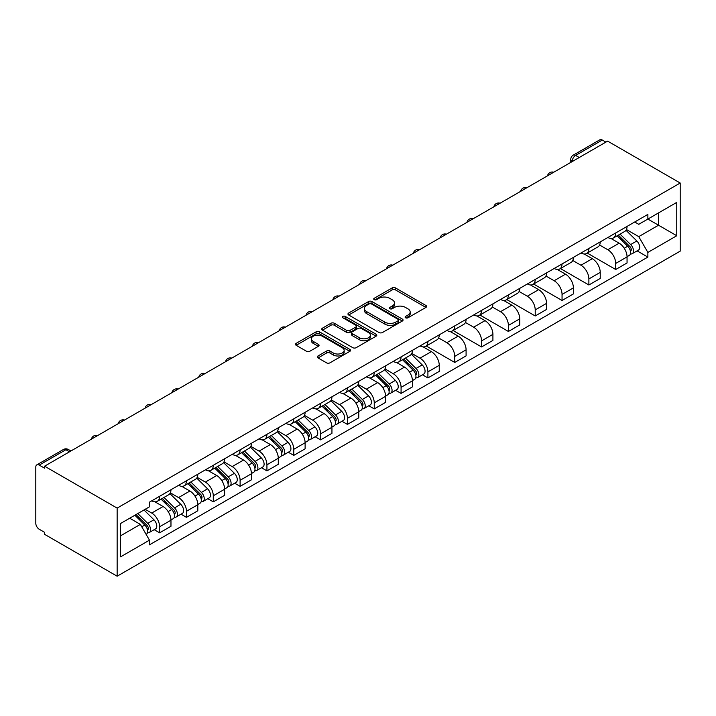 <?xml version="1.0" encoding="UTF-8"?>
<svg xmlns="http://www.w3.org/2000/svg" width="716" height="716" viewBox="0 0 716 716"><rect width="100%" height="100%" fill="white"/><g stroke="black" fill="none" stroke-linecap="round" stroke-linejoin="round"><path stroke-width="1.07" d="M405.596 317.788A1.674 0.967 0 0 0 407.968 317.788L425.904 307.433A2.39 1.378 0 0 0 426.602 306.457A2.39 1.378 0 0 0 425.904 305.481L395.509 287.939A2.39 1.378 0 0 0 392.135 287.939L374.2 298.295A1.674 0.967 0 0 0 373.716 298.975A1.674 0.967 0 0 0 374.2 299.664A1.674 0.967 0 0 0 376.562 299.664L378.889 298.321A7.643 4.412 0 0 1 389.692 298.321L392.225 299.78A7.643 4.412 0 0 1 394.462 302.904A7.643 4.412 0 0 1 392.225 306.018L389.898 307.361A1.674 0.967 0 0 0 389.415 308.041A1.674 0.967 0 0 0 389.898 308.721A1.674 0.967 0 0 0 392.261 308.721L394.588 307.388A7.643 4.412 0 0 1 405.39 307.388L407.923 308.847A7.643 4.412 0 0 1 410.161 311.961A7.643 4.412 0 0 1 407.923 315.085L405.596 316.427A1.674 0.967 0 0 0 405.113 317.107A1.674 0.967 0 0 0 405.596 317.788L405.596 316.427M318.029 355.968A2.39 1.378 0 0 0 317.331 356.944A2.39 1.378 0 0 0 318.029 357.919L326.559 362.842A2.39 1.378 0 0 0 329.933 362.842L349.856 351.341A2.39 1.378 0 0 0 350.554 350.366A2.39 1.378 0 0 0 349.856 349.39L319.47 331.848A2.39 1.378 0 0 0 316.087 331.848L296.173 343.349A2.39 1.378 0 0 0 295.475 344.324A2.39 1.378 0 0 0 296.173 345.291L306.466 351.243A2.39 1.378 0 0 0 309.84 351.243L318.369 346.32A2.39 1.378 0 0 0 319.067 345.345A2.39 1.378 0 0 0 318.369 344.369L313.259 341.425A6.39 3.687 0 0 1 311.388 338.811A6.39 3.687 0 0 1 315.335 335.41A6.39 3.687 0 0 1 322.29 336.207L342.302 347.752A6.39 3.687 0 0 1 344.163 350.366A6.39 3.687 0 0 1 340.225 353.767A6.39 3.687 0 0 1 333.262 352.97L329.933 351.046A2.39 1.378 0 0 0 326.559 351.046L318.029 355.968L318.029 357.919M117.147 508.1L44.571 466.197L607.624 141.124L680.2 183.019L117.147 508.1L117.147 576.21L680.2 251.137L680.2 183.019M379.059 332.528A2.39 1.378 0 0 0 382.434 332.528L402.347 321.028A2.39 1.378 0 0 0 403.054 320.052A2.39 1.378 0 0 0 402.347 319.076L371.962 301.534A2.39 1.378 0 0 0 368.588 301.534L348.674 313.035A2.39 1.378 0 0 0 347.967 314.011A2.39 1.378 0 0 0 348.674 314.986L379.059 332.528M343.51 318.146A1.674 0.967 0 0 1 345.21 318.387L345.21 316.4L376.097 334.238A2.39 1.378 0 0 1 376.804 335.204A2.39 1.378 0 0 1 376.097 336.18L356.183 347.681A2.39 1.378 0 0 1 352.809 347.681L322.424 330.139L322.424 328.188A2.39 1.378 0 0 0 321.717 329.163A2.39 1.378 0 0 0 322.424 330.139M322.424 328.188L330.944 323.265A2.39 1.378 0 0 1 334.318 323.265L346.642 330.38A2.39 1.378 0 0 0 350.017 330.38L355.673 327.123A2.39 1.378 0 0 0 356.371 326.147A2.39 1.378 0 0 0 355.673 325.171L342.848 317.761A1.674 0.967 0 0 1 342.355 317.081A1.674 0.967 0 0 1 343.385 316.186A1.674 0.967 0 0 1 345.21 316.4M44.571 466.197L44.571 468.183L39.237 465.105A4.86 2.81 -120 0 0 36.811 464.863A4.86 2.81 -120 0 0 35.8 467.092L35.8 523.289A4.86 2.81 -120 0 0 39.237 529.249L44.571 532.328L44.571 534.315L117.147 576.21M579.253 157.502L575.637 155.417A4.86 2.81 60 0 0 573.203 155.175L599.865 139.79A4.86 2.81 60 0 1 602.29 140.032L575.637 155.417A4.86 2.81 120 0 0 572.2 161.377L572.2 161.574M605.906 142.117L602.29 140.032M615.706 232.969A11.188 6.462 60 0 1 613.388 237.989L624.746 231.438A11.188 6.462 -120 0 0 627.055 226.408M599.596 245.015L607.795 249.741A11.188 6.462 60 0 1 615.706 263.443L627.055 256.892A11.188 6.462 -120 0 0 619.152 243.189L611.025 238.5M627.055 256.892L627.055 262.951L615.706 269.502L587.254 253.079M613.388 237.989A11.188 6.462 60 0 1 607.884 237.479M615.706 263.443L615.706 269.502M588.883 248.452A11.188 6.462 60 0 1 586.565 253.473L597.914 246.922A11.188 6.462 -120 0 0 600.232 241.901M560.422 268.563L588.883 284.995L600.232 278.443L600.232 272.384A11.188 6.462 -120 0 0 592.32 258.682L584.193 253.992M586.565 253.473A11.188 6.462 60 0 1 581.052 252.972M572.773 260.499L580.971 265.233A11.188 6.462 60 0 1 588.883 278.936L588.883 284.995M562.051 263.944A11.188 6.462 60 0 1 559.733 268.965L571.082 262.414A11.188 6.462 -120 0 0 573.4 257.393M533.599 284.055L562.051 300.478L573.4 293.927L573.4 287.877A11.188 6.462 -120 0 0 565.488 274.174L557.37 269.476M559.733 268.965A11.188 6.462 60 0 1 554.229 268.464M545.941 275.991L554.139 280.726A11.188 6.462 60 0 1 562.051 294.428L562.051 300.478M535.219 279.437A11.188 6.462 60 0 1 532.91 284.458L544.258 277.897A11.188 6.462 -120 0 0 546.577 272.877M506.767 299.548L535.219 315.971L546.577 309.419L546.577 303.36A11.188 6.462 -120 0 0 538.665 289.658L530.538 284.968M532.91 284.458A11.188 6.462 60 0 1 527.397 283.948M519.118 291.484L527.316 296.209A11.188 6.462 60 0 1 535.219 309.912L535.219 315.971M508.396 294.92A11.188 6.462 60 0 1 506.078 299.941L517.426 293.39A11.188 6.462 -120 0 0 519.744 288.369M479.944 315.031L508.396 331.463L519.744 324.912L519.744 318.853A11.188 6.462 -120 0 0 511.833 305.15L503.706 300.46M506.078 299.941A11.188 6.462 60 0 1 500.573 299.44M492.286 306.967L500.484 311.702A11.188 6.462 60 0 1 508.396 325.404L508.396 331.463M481.564 310.413A11.188 6.462 60 0 1 479.246 315.434L490.603 308.882A11.188 6.462 -120 0 0 492.912 303.861M453.112 330.524L481.564 346.947L492.912 340.395L492.912 334.336A11.188 6.462 -120 0 0 485.009 320.643L476.883 315.944M479.246 315.434A11.188 6.462 60 0 1 473.741 314.933M465.454 322.46L473.652 327.194A11.188 6.462 60 0 1 481.564 340.897L481.564 346.947M454.741 325.896A11.188 6.462 60 0 1 452.423 330.926L463.771 324.366A11.188 6.462 -120 0 0 466.089 319.345M426.28 346.016L454.741 362.439L466.089 355.888L466.089 349.829A11.188 6.462 -120 0 0 458.177 336.126L450.051 331.436M452.423 330.926A11.188 6.462 60 0 1 446.909 330.416M438.631 337.952L446.829 342.678A11.188 6.462 60 0 1 454.741 356.38L454.741 362.439M427.908 341.389A11.188 6.462 60 0 1 425.59 346.41L436.939 339.858A11.188 6.462 -120 0 0 439.257 334.837M422.467 374.79L427.908 377.932L439.257 371.38L439.257 365.321A11.188 6.462 -120 0 0 431.345 351.619L423.228 346.929M425.59 346.41A11.188 6.462 60 0 1 420.086 345.909M411.798 353.435L419.997 358.17A11.188 6.462 60 0 1 427.908 371.873L427.908 377.932M401.076 356.881A11.188 6.462 60 0 1 398.767 361.902L410.116 355.351A11.188 6.462 -120 0 0 412.434 350.33M395.635 390.274L401.076 393.415L412.434 386.864L412.434 380.805A11.188 6.462 -120 0 0 404.522 367.102L396.395 362.412M398.767 361.902A11.188 6.462 60 0 1 393.254 361.401M384.975 368.928L393.173 373.663A11.188 6.462 60 0 1 401.076 387.365L401.076 393.415M374.253 372.365A11.188 6.462 60 0 1 371.935 377.395L383.284 370.834A11.188 6.462 -120 0 0 385.602 365.813M368.812 405.766L374.253 408.908L385.602 402.356L385.602 396.297A11.188 6.462 -120 0 0 377.69 382.595L369.563 377.905M371.935 377.395A11.188 6.462 60 0 1 366.431 376.885M358.143 384.411L366.341 389.146A11.188 6.462 60 0 1 374.253 402.848L374.253 408.908M347.421 387.857A11.188 6.462 60 0 1 345.103 392.878L356.461 386.327A11.188 6.462 -120 0 0 358.77 381.306M341.98 421.259L347.421 424.4L358.77 417.84L358.77 411.79A11.188 6.462 -120 0 0 350.867 398.087L342.74 393.397M345.103 392.878A11.188 6.462 60 0 1 339.599 392.377M331.311 399.904L339.509 404.638A11.188 6.462 60 0 1 347.421 418.341L347.421 424.4M320.598 403.35A11.188 6.462 60 0 1 318.28 408.371L329.629 401.819A11.188 6.462 -120 0 0 331.947 396.798M315.156 436.742L320.598 439.884L331.947 433.332L331.947 427.273A11.188 6.462 -120 0 0 324.035 413.571L315.908 408.881M318.28 408.371A11.188 6.462 60 0 1 312.767 407.86M304.488 415.396L312.686 420.131A11.188 6.462 60 0 1 320.598 433.833L320.598 439.884M293.766 418.833A11.188 6.462 60 0 1 291.448 423.854L302.796 417.303A11.188 6.462 -120 0 0 305.114 412.282M288.324 452.235L293.766 455.376L305.114 448.825L305.114 442.765A11.188 6.462 -120 0 0 297.203 429.063L289.085 424.373M291.448 423.854A11.188 6.462 60 0 1 285.944 423.353M277.656 430.88L285.854 435.614A11.188 6.462 60 0 1 293.766 449.317L293.766 455.376M266.934 434.326A11.188 6.462 60 0 1 264.625 439.347L275.973 432.795A11.188 6.462 -120 0 0 278.291 427.774M261.492 467.727L266.934 470.868L278.291 464.308L278.291 458.258A11.188 6.462 -120 0 0 270.38 444.555L262.253 439.866M264.625 439.347A11.188 6.462 60 0 1 259.111 438.845M250.833 446.372L259.031 451.107A11.188 6.462 60 0 1 266.934 464.809L266.934 470.868M240.111 449.818A11.188 6.462 60 0 1 237.793 454.839L249.141 448.288A11.188 6.462 -120 0 0 251.459 443.258M234.669 483.21L240.111 486.352L251.459 479.801L251.459 473.741A11.188 6.462 -120 0 0 243.547 460.039L235.421 455.349M237.793 454.839A11.188 6.462 60 0 1 232.288 454.329M224.001 461.865L232.199 466.599A11.188 6.462 60 0 1 240.111 480.302L240.111 486.352M213.279 465.302A11.188 6.462 60 0 1 210.96 470.322L222.318 463.771A11.188 6.462 -120 0 0 224.627 458.75M207.837 498.703L213.279 501.844L224.627 495.293L224.627 489.234A11.188 6.462 -120 0 0 216.724 475.531L208.598 470.842M210.96 470.322A11.188 6.462 60 0 1 205.456 469.821M197.169 477.348L205.367 482.083A11.188 6.462 60 0 1 213.279 495.785L213.279 501.844M186.455 480.794A11.188 6.462 60 0 1 184.137 485.815L195.486 479.264A11.188 6.462 -120 0 0 197.804 474.243M181.014 514.186L186.455 517.337L197.804 510.777L197.804 504.726A11.188 6.462 -120 0 0 189.892 491.024L181.766 486.334M184.137 485.815A11.188 6.462 60 0 1 178.624 485.314M170.345 492.841L178.544 497.575A11.188 6.462 60 0 1 186.455 511.278L186.455 517.337M159.623 496.286A11.188 6.462 60 0 1 157.305 501.307L168.654 494.756A11.188 6.462 -120 0 0 170.972 489.726M154.182 529.679L159.623 532.82L170.972 526.269L170.972 520.21A11.188 6.462 -120 0 0 163.06 506.507L154.942 501.818M157.305 501.307A11.188 6.462 60 0 1 151.801 500.797M145.178 509.291L151.711 513.059A11.188 6.462 60 0 1 159.623 526.761L159.623 532.82M634.716 221.996L638.753 224.323L676.763 202.386L658.532 212.912L658.532 225.218L638.753 236.638L626.428 229.523M647.864 219.06L676.763 235.743L647.873 252.426L638.753 236.638M676.763 202.386L676.763 235.743M120.583 535.801L140.363 524.38L149.474 540.168L149.474 544.84L647.873 257.089L647.873 252.426M149.474 540.168L120.583 556.851L120.583 523.486L149.474 506.812L149.474 502.14L647.873 214.397L647.873 219.06M140.363 524.38L129.703 518.223M637.097 250.869L647.873 257.089M406.267 318.02L407.923 317.072A7.643 4.412 0 0 0 410.161 313.948L410.161 311.961M394.462 302.904L394.462 304.882A7.643 4.412 0 0 1 392.225 308.005L390.569 308.963M425.904 305.481L425.904 307.433L395.509 289.926A2.39 1.378 0 0 0 392.135 289.926L374.871 299.897M402.32 321.045L371.962 303.521A2.39 1.378 0 0 0 368.588 303.521L348.701 315.004L348.674 313.035M398.132 320.732A1.674 0.967 0 0 0 398.624 320.052A1.674 0.967 0 0 0 398.132 319.372L371.461 303.969A1.674 0.967 0 0 0 369.098 303.969L366.646 305.383A7.643 4.412 0 0 0 364.408 308.507A7.643 4.412 0 0 0 366.646 311.621L384.877 322.146A7.643 4.412 0 0 0 395.68 322.146L398.132 320.732L398.132 322.719A1.674 0.967 0 0 0 398.624 322.039L398.624 320.052M364.408 308.507L364.408 310.493A7.643 4.412 0 0 0 366.646 313.608L366.646 311.621M398.132 322.719L395.68 324.133A7.643 4.412 0 0 1 384.877 324.133L366.646 313.608M322.451 330.157L330.944 325.252L330.944 323.265M356.371 326.147L356.371 328.134A2.39 1.378 0 0 1 355.673 329.1L350.017 332.367A2.39 1.378 0 0 1 346.642 332.367L334.318 325.252A2.39 1.378 0 0 0 330.944 325.252M345.21 318.387L376.07 336.198M359.432 337.764A6.39 3.687 0 0 0 366.395 338.57A6.39 3.687 0 0 0 370.333 335.16A6.39 3.687 0 0 0 368.463 332.555L361.419 328.483A2.39 1.378 0 0 0 358.036 328.483L352.379 331.75A2.39 1.378 0 0 0 351.681 332.725A2.39 1.378 0 0 0 352.379 333.701L359.432 337.764L359.432 339.751A6.39 3.687 0 0 0 366.395 340.548A6.39 3.687 0 0 0 370.333 337.147L370.333 335.16M351.681 332.725L351.681 334.712A2.39 1.378 0 0 0 352.379 335.688L352.379 333.701M359.432 339.751L352.379 335.688M344.163 350.366L344.163 352.353A6.39 3.687 0 0 1 340.225 355.754A6.39 3.687 0 0 1 333.262 354.957L329.933 353.033A2.39 1.378 0 0 0 326.559 353.033L318.065 357.937M311.388 338.811L311.388 340.798A6.39 3.687 0 0 0 313.259 343.411L313.259 341.425M318.369 344.369L318.369 346.32L313.259 343.411M349.82 351.359L319.47 333.835A2.39 1.378 0 0 0 316.087 333.835L296.2 345.318M617.156 235.815L627.717 246.241A6.077 3.508 60 0 1 629.328 255.361L627.055 256.668M619.259 237.891L623.743 240.478M618.329 235.134L629.901 246.555A2.918 1.683 60 0 1 630.671 250.931A2.918 1.683 60 0 1 630.402 251.039M620.074 234.132L630.644 244.559A6.077 3.508 60 0 1 632.246 253.67A6.077 3.508 60 0 1 630.411 253.867M625.99 230.284L636.837 240.979A6.077 3.508 60 0 1 638.439 250.099L632.246 253.67M402.526 359.727L413.096 370.154A6.077 3.508 60 0 1 414.698 379.274L412.425 380.581M404.63 361.813L409.113 364.399M403.699 359.056L415.271 370.467A2.918 1.683 60 0 1 416.041 374.844A2.918 1.683 60 0 1 415.772 374.951M405.444 358.045L416.014 368.471A6.077 3.508 60 0 1 417.625 377.583A6.077 3.508 60 0 1 415.781 377.78M411.36 354.196L422.207 364.892A6.077 3.508 60 0 1 423.809 374.012L417.625 377.583M375.694 375.22L386.264 385.647A6.077 3.508 60 0 1 387.866 394.767L385.602 396.073M377.806 377.296L382.281 379.883M376.867 374.54L388.439 385.96A2.918 1.683 60 0 1 389.209 390.336A2.918 1.683 60 0 1 388.949 390.444M378.621 373.528L389.191 383.955A6.077 3.508 60 0 1 390.793 393.075A6.077 3.508 60 0 1 388.958 393.272M384.537 369.68L395.375 380.384A6.077 3.508 60 0 1 396.986 389.504L390.793 393.075M348.871 390.712L359.432 401.139A6.077 3.508 60 0 1 361.043 410.25L358.77 411.557M350.974 392.789L355.458 395.375M350.043 390.032L361.616 401.452A2.918 1.683 60 0 1 362.385 405.829A2.918 1.683 60 0 1 362.117 405.927M351.789 389.021L362.359 399.447A6.077 3.508 60 0 1 363.961 408.567A6.077 3.508 60 0 1 362.126 408.755M357.705 385.172L368.552 395.876A6.077 3.508 60 0 1 370.154 404.988L363.961 408.567M322.039 406.196L332.609 416.623A6.077 3.508 60 0 1 334.211 425.743L331.947 427.049M324.142 408.281L328.626 410.868M323.211 405.525L334.784 416.936A2.918 1.683 60 0 1 335.553 421.312A2.918 1.683 60 0 1 335.285 421.42M324.966 404.513L335.536 414.94A6.077 3.508 60 0 1 337.138 424.051A6.077 3.508 60 0 1 335.303 424.248M330.873 400.665L341.72 411.36A6.077 3.508 60 0 1 343.322 420.48L337.138 424.051M295.207 421.688L305.777 432.115A6.077 3.508 60 0 1 307.379 441.226L305.114 442.542M297.319 423.765L301.794 426.351M296.379 421.008L307.952 432.428A2.918 1.683 60 0 1 308.73 436.805A2.918 1.683 60 0 1 308.462 436.912M298.133 419.997L308.703 430.423A6.077 3.508 60 0 1 310.305 439.543A6.077 3.508 60 0 1 308.471 439.74M304.049 416.148L314.897 426.852A6.077 3.508 60 0 1 316.499 435.963L310.305 439.543M268.384 437.181L278.954 447.607A6.077 3.508 60 0 1 280.556 456.719L278.282 458.025M270.487 439.257L274.971 441.844M269.556 436.5L281.128 447.921A2.918 1.683 60 0 1 281.898 452.297A2.918 1.683 60 0 1 281.63 452.396M271.301 435.489L281.871 445.916A6.077 3.508 60 0 1 283.482 455.027A6.077 3.508 60 0 1 281.639 455.224M277.217 431.641L288.065 442.345A6.077 3.508 60 0 1 289.667 451.456L283.482 455.027M241.552 452.664L252.121 463.091A6.077 3.508 60 0 1 253.724 472.211L251.459 473.518M243.664 454.75L248.139 457.336M242.724 451.993L254.296 463.404A2.918 1.683 60 0 1 255.066 467.781A2.918 1.683 60 0 1 254.806 467.888M244.478 450.982L255.048 461.408A6.077 3.508 60 0 1 256.65 470.519A6.077 3.508 60 0 1 254.815 470.716M250.394 447.133L261.233 457.828A6.077 3.508 60 0 1 262.844 466.948L256.65 470.519M214.728 468.157L225.289 478.583A6.077 3.508 60 0 1 226.9 487.694L224.627 489.01M216.832 470.233L221.316 472.82M215.901 467.476L227.473 478.897A2.918 1.683 60 0 1 228.243 483.273A2.918 1.683 60 0 1 227.974 483.381M217.646 466.465L228.216 476.892A6.077 3.508 60 0 1 229.818 486.012A6.077 3.508 60 0 1 227.983 486.209M223.562 462.617L234.409 473.321A6.077 3.508 60 0 1 236.011 482.432L229.818 486.012M187.896 483.64L198.466 494.067A6.077 3.508 60 0 1 200.068 503.187L197.804 504.494M190.009 485.725L194.484 488.312M189.069 482.969L200.641 494.389A2.918 1.683 60 0 1 201.411 498.757A2.918 1.683 60 0 1 201.142 498.864M190.823 481.957L201.393 492.384A6.077 3.508 60 0 1 202.995 501.495A6.077 3.508 60 0 1 201.16 501.692M196.73 478.109L207.577 488.813A6.077 3.508 60 0 1 209.188 497.924L202.995 501.495M161.064 499.133L171.634 509.559A6.077 3.508 60 0 1 173.236 518.679L170.972 519.986M163.176 501.209L167.651 503.796M162.237 498.461L173.809 509.873A2.918 1.683 60 0 1 174.588 514.249A2.918 1.683 60 0 1 174.319 514.357M163.991 497.45L174.561 507.877A6.077 3.508 60 0 1 176.163 516.988A6.077 3.508 60 0 1 174.328 517.185M169.907 493.601L180.754 504.297A6.077 3.508 60 0 1 182.356 513.417L176.163 516.988M134.868 515.243L144.811 525.052A6.077 3.508 60 0 1 146.413 534.163L146.109 534.342M136.344 516.701L140.828 519.288M136.04 514.562L146.986 525.365A2.918 1.683 60 0 1 147.756 529.742A2.918 1.683 60 0 1 147.487 529.849M137.794 513.551L147.729 523.36A6.077 3.508 60 0 1 149.34 532.48A6.077 3.508 60 0 1 147.496 532.677M143.979 509.98L153.922 519.789A6.077 3.508 60 0 1 155.524 528.9L149.34 532.48M572.37 161.476L572.2 161.377A4.86 2.81 0 0 1 570.777 159.391L570.777 162.398M186.455 511.278L197.804 504.726M213.279 495.785L224.627 489.234M240.111 480.302L251.459 473.741M266.934 464.809L278.291 458.258M293.766 449.317L305.114 442.765M320.598 433.833L331.947 427.273M347.421 418.341L358.77 411.79M374.253 402.848L385.602 396.297M401.076 387.365L412.434 380.805M427.908 371.873L439.257 365.321M454.741 356.38L466.089 349.829M481.564 340.897L492.912 334.336M508.396 325.404L519.744 318.853M535.219 309.912L546.577 303.36M562.051 294.428L573.4 287.877M588.883 278.936L600.232 272.384M159.623 526.761L170.972 520.21M151.711 513.059L163.06 506.507M178.544 497.575L189.892 491.024M205.367 482.083L216.724 475.531M232.199 466.599L243.547 460.039M259.031 451.107L270.38 444.555M285.854 435.614L297.203 429.063M312.686 420.131L324.035 413.571M339.509 404.638L350.867 398.087M366.341 389.146L377.69 382.595M393.173 373.663L404.522 367.102M419.997 358.17L431.345 351.619M446.829 342.678L458.177 336.126M473.652 327.194L485.009 320.643M500.484 311.702L511.833 305.15M527.316 296.209L538.665 289.658M554.139 280.726L565.488 274.174M580.971 265.233L592.32 258.682M607.795 249.741L619.152 243.189M553.325 172.475A4.86 2.81 120 0 0 551.177 173.711M526.493 187.959A4.86 2.81 120 0 0 524.345 189.203M499.67 203.451A4.86 2.81 120 0 0 497.522 204.695M472.837 218.944A4.86 2.81 120 0 0 470.689 220.179M446.005 234.427A4.86 2.81 120 0 0 443.857 235.671M419.182 249.92A4.86 2.81 120 0 0 417.034 251.155M392.35 265.412A4.86 2.81 120 0 0 390.202 266.647M365.527 280.896A4.86 2.81 120 0 0 363.379 282.14M338.695 296.388A4.86 2.81 120 0 0 336.547 297.623M311.863 311.872A4.86 2.81 120 0 0 309.715 313.116M285.04 327.364A4.86 2.81 120 0 0 282.892 328.608M258.207 342.857A4.86 2.81 120 0 0 256.06 344.092M231.384 358.34A4.86 2.81 120 0 0 229.236 359.584M204.552 373.833A4.86 2.81 120 0 0 202.404 375.077M177.72 389.325A4.86 2.81 120 0 0 175.572 390.56M150.897 404.809A4.86 2.81 120 0 0 148.749 406.053M124.065 420.301A4.86 2.81 120 0 0 121.917 421.545M97.242 435.793A4.86 2.81 120 0 0 95.094 437.029M69.506 451.796L65.899 449.72L39.237 465.105M70.929 450.982L68.324 449.478A4.86 2.81 120 0 0 65.899 449.72A4.86 2.81 60 0 0 63.464 449.478L36.811 464.863M407.923 317.072L407.923 315.085M389.898 308.721L389.898 307.361M392.225 308.005L392.225 306.018M374.2 299.664L374.2 298.295M392.135 289.926L392.135 287.939M395.509 289.926L395.509 287.939M368.588 303.521L368.588 301.534M371.962 303.521L371.962 301.534M402.347 321.028L402.347 319.076M384.877 324.133L384.877 322.146M395.68 324.133L395.68 322.146M334.318 325.252L334.318 323.265M346.642 332.367L346.642 330.38M350.017 332.367L350.017 330.38M355.673 329.1L355.673 327.123M376.097 336.18L376.097 334.238M326.559 353.033L326.559 351.046M329.933 353.033L329.933 351.046M333.262 354.957L333.262 352.97M296.173 345.291L296.173 343.349M316.087 333.835L316.087 331.848M319.47 333.835L319.47 331.848M349.856 351.341L349.856 349.39M627.717 246.241L624.227 248.255M631.27 249.598L630.178 250.233M636.837 240.979L630.644 244.559M413.096 370.154L409.597 372.177M416.64 373.51L415.549 374.146M422.207 364.892L416.014 368.471M386.264 385.647L382.774 387.66M389.817 389.003L388.716 389.629M395.375 380.384L389.191 383.955M359.432 401.139L355.942 403.153M362.985 404.486L361.893 405.122M368.552 395.876L362.359 399.447M332.609 416.623L329.118 418.645M336.162 419.979L335.061 420.614M341.72 411.36L335.536 414.94M305.777 432.115L302.286 434.129M309.33 435.471L308.238 436.098M314.897 426.852L308.703 430.423M278.954 447.607L275.454 449.621M282.498 450.955L281.406 451.59M288.065 442.345L281.871 445.916M252.121 463.091L248.631 465.105M255.675 466.447L254.574 467.083M261.233 457.828L255.048 461.408M225.289 478.583L221.799 480.597M228.843 481.94L227.751 482.566M234.409 473.321L228.216 476.892M198.466 494.067L194.976 496.09M202.019 497.423L200.919 498.059M207.577 488.813L201.393 492.384M171.634 509.559L168.144 511.573M175.187 512.916L174.095 513.551M180.754 504.297L174.561 507.877M144.811 525.052L141.759 526.806M148.355 528.408L147.263 529.034M153.922 519.789L147.729 523.36M553.737 172.234A4.86 4.86 0 0 0 547.498 175.841M526.904 187.726A4.86 4.86 0 0 0 520.666 191.324M500.081 203.21A4.86 4.86 0 0 0 493.834 206.817M473.249 218.702A4.86 4.86 0 0 0 467.011 222.309M446.417 234.195A4.86 4.86 0 0 0 440.179 237.793M419.594 249.678A4.86 4.86 0 0 0 413.356 253.285M392.762 265.171A4.86 4.86 0 0 0 386.524 268.777M365.939 280.663A4.86 4.86 0 0 0 359.692 284.261M339.107 296.147A4.86 4.86 0 0 0 332.868 299.753M312.274 311.639A4.86 4.86 0 0 0 306.036 315.237M285.451 327.123A4.86 4.86 0 0 0 279.213 330.729M258.619 342.615A4.86 4.86 0 0 0 252.381 346.222M231.796 358.107A4.86 4.86 0 0 0 225.549 361.705M204.964 373.591A4.86 4.86 0 0 0 198.726 377.198M178.141 389.083A4.86 4.86 0 0 0 171.894 392.69M151.309 404.576A4.86 4.86 0 0 0 145.071 408.174M124.477 420.059A4.86 4.86 0 0 0 118.238 423.666M97.653 435.552A4.86 4.86 0 0 0 91.406 439.159M68.324 449.478A4.86 4.86 0 0 0 63.464 449.478M573.203 155.175A4.86 4.86 0 0 0 570.777 159.391"/></g></svg>

